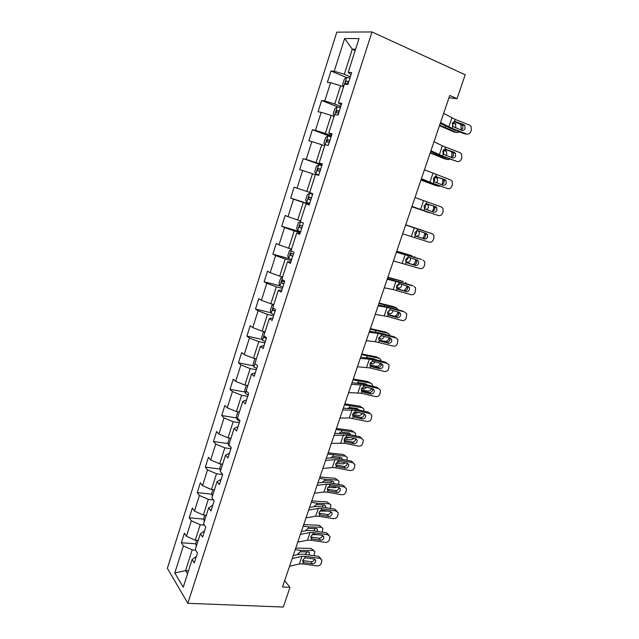 <?xml version="1.0" encoding="UTF-8"?>
<svg xmlns="http://www.w3.org/2000/svg" width="639" height="639" viewBox="0 0 639 639"><rect width="100%" height="100%" fill="white"/><g stroke="black" fill="none" stroke-linecap="round" stroke-linejoin="round"><path stroke-width="0.96" d="M336.801 32.15L167.37 568.287L187.834 603.304L372.01 31.95L336.801 32.15M196.381 556.305L192.115 559.492L194.28 562.871L197.459 552.967L195.27 549.644L200.342 533.813L202.571 537.04L205.782 527.039L203.529 523.868L208.657 507.869L210.95 510.944L214.193 500.84L211.876 497.821L217.052 481.662L219.417 484.586L222.691 474.37L220.303 471.51L225.535 455.176L227.963 457.939L231.278 447.619L228.826 444.92L234.106 428.418L236.606 431.021L239.96 420.59L237.428 418.058L242.772 401.38L245.344 403.816L248.723 393.273L246.127 390.908L251.526 374.055L254.17 376.323L257.589 365.668L254.921 363.471L260.377 346.442L263.092 348.535L266.543 337.767L263.803 335.747L269.315 318.541L272.102 320.451L275.601 309.572L272.781 307.726L278.348 290.33L281.216 292.063L284.746 281.064L281.855 279.403L287.486 261.822L290.433 263.372L294.004 252.253L291.025 250.776L296.72 233.003L299.747 234.361L303.349 223.123L300.298 221.837L306.049 203.873L309.156 205.039L312.806 193.673L309.667 192.579L315.49 174.423L318.677 175.39L322.368 163.896L319.141 163.009L325.027 144.646L328.302 145.412L332.032 133.791L328.726 133.104L334.668 114.541L338.031 115.1L341.801 103.35L338.406 102.871L344.421 84.1L347.872 84.452L351.682 72.566L348.207 72.303L358.998 38.604L344.629 38.492L352.305 49.171L344.293 74.236L350.332 76.776M192.115 559.492L183.241 587.177L174.79 572.927L183.385 545.882L181.356 542.719L195.782 543.837M344.629 38.492L334.221 71.241L330.978 70.993L327.368 82.383L330.579 82.711L324.78 100.954L321.617 100.507L318.046 111.777L321.177 112.296L315.434 130.348L312.359 129.709L308.821 140.86L311.872 141.57L306.193 159.43L303.198 158.6L299.699 169.631L302.67 170.533L297.055 188.201L294.124 187.187L290.665 198.098L293.565 199.184L288.005 216.669L285.154 215.471L281.727 226.27L284.555 227.54L279.051 244.841L276.28 243.459L272.885 254.146L275.633 255.592L270.193 272.717L267.493 271.16L264.131 281.743L266.814 283.357L261.431 300.298L258.795 298.581L255.472 309.044L258.084 310.834L252.748 327.599L250.184 325.714L246.902 336.074L249.442 338.031L244.162 354.621L241.67 352.568L238.419 362.824L240.887 364.941L235.663 381.371L233.235 379.151L230.016 389.311L232.42 391.579L227.252 407.842L224.888 405.469L221.701 415.518L224.041 417.954L218.921 434.049L216.629 431.525L213.474 441.469L215.742 444.057L210.678 459.984L208.442 457.308L205.319 467.165L207.531 469.897L202.523 485.672L200.35 482.844L197.251 492.597L199.4 495.481L194.44 511.096L192.331 508.125L189.264 517.782L191.357 520.809L186.444 536.265L184.391 533.158L181.356 542.719M448.937 97.807L457.029 98.67L449.728 95.475L282.502 586.985L290.002 587.385L284.674 580.603M200.342 533.813L204.544 530.897M198.21 540.482L195.262 540.243L200.215 524.755L204.432 525.13M186.444 536.265L195.262 540.243M191.357 520.809L200.215 524.755M212.779 505.233L208.657 507.869M206.269 515.306L203.33 515.026L208.33 499.379L213.498 499.93M194.44 511.096L203.33 515.026M199.4 495.481L208.33 499.379M221.102 479.306L217.052 481.662M214.416 489.881L211.477 489.554L216.533 473.747L222.652 474.505M202.523 485.672L211.477 489.554M207.531 469.897L216.533 473.747M229.513 453.115L225.535 455.176M222.644 464.202L219.704 463.818L224.808 447.851L230.927 448.722M210.678 459.984L219.704 463.818M215.742 444.057L224.808 447.851M234.106 428.418L238.012 426.652M230.959 438.266L228.019 437.827L233.171 421.7L239.29 422.683M218.921 434.049L228.019 437.827M224.041 417.954L233.171 421.7M242.772 401.38L246.598 399.918M239.353 412.059L236.414 411.572L241.622 395.277L247.732 396.372M227.252 407.842L236.414 411.572M232.42 391.579L241.622 395.277M255.265 372.896L251.526 374.055M247.828 385.589L244.897 385.045L250.161 368.583L256.263 369.789M235.663 381.371L244.897 385.045M240.887 364.941L250.161 368.583M264.027 345.603L260.377 346.442M256.399 358.846L253.467 358.247L258.787 341.617L264.889 342.935M244.162 354.621L253.467 358.247M249.442 338.031L258.787 341.617M272.877 318.014L269.315 318.541M265.057 331.825L262.126 331.17L267.501 314.364L273.596 315.802M252.748 327.599L262.126 331.17M258.084 310.834L267.501 314.364M281.831 290.138L278.348 290.33M273.804 304.523L270.872 303.805L276.304 286.831L282.398 288.389M261.431 300.298L270.872 303.805M266.814 283.357L276.304 286.831M290.873 261.966L287.486 261.822M282.646 276.935L279.714 276.16L285.202 259.003L291.288 260.696M270.193 272.717L279.714 276.16M275.633 255.592L285.202 259.003M300.018 233.491L296.72 233.003M291.576 249.058L288.652 248.228L294.196 230.887L300.274 232.7M279.051 244.841L288.652 248.228M284.555 227.54L294.196 230.887M306.049 203.873L309.26 204.712M300.602 220.886L297.678 219.992L303.277 202.475L309.356 204.416M288.005 216.669L297.678 219.992M293.565 199.184L303.277 202.475M309.723 192.419L306.8 191.46L312.463 173.752L315.378 174.751M297.055 188.201L306.8 191.46M302.67 170.533L312.463 173.752M322.216 164.343L319.141 163.009M322.088 164.75L316.025 162.625L321.744 144.726L324.66 145.788M306.193 159.43L316.025 162.625M311.872 141.57L321.744 144.726M328.726 133.104L331.705 134.813M331.401 135.74L325.347 133.479L331.13 115.387L334.037 116.514M315.434 130.348L325.347 133.479M321.177 112.296L331.13 115.387M341.282 104.956L338.406 102.871M340.819 106.417L334.764 104.013L340.611 85.73L343.518 86.92M324.78 100.954L334.764 104.013M330.579 82.711L340.611 85.73M350.971 74.771L348.207 72.303M355.204 50.449L352.305 49.171L355.588 49.259M334.221 71.241L344.293 74.236M290.002 587.385L283.285 607.05L187.834 603.304M457.029 98.67L465.192 74.771L372.01 31.95M188.489 570.803L185.55 570.627L187.523 573.83M195.59 550.131L192.187 549.875L185.55 570.627L174.79 572.927M183.385 545.882L192.187 549.875M330.978 70.993L346.522 77.503M321.617 100.507L337.632 106.841M312.359 129.709L331.098 136.69M303.198 158.6L321.96 165.166M290.665 198.098L309.452 204.113M281.727 226.27L300.538 231.893M272.885 254.146L289.435 258.755M264.131 281.743L279.834 285.793M255.472 309.044L270.984 312.743M246.902 336.074L262.246 339.429M238.419 362.824L253.603 365.859M230.016 389.311L245.064 392.034M221.701 415.518L236.622 417.954M213.474 441.469L228.275 443.626M205.319 467.165L220.024 469.042M197.251 492.597L211.852 494.219M189.264 517.782L203.777 519.148M443.65 113.359L455.128 119.397L469.641 125.164L470.951 126.21L471.39 129.885L470.775 131.65C469.857 133.719 468.459 134.51 466.574 134.014L452.069 128.335L452.724 126.418L452.348 123.359L454.465 121.33L463.698 124.621L464.777 125.492L465.12 128.415C464.377 130.076 463.251 130.707 461.741 130.316L452.724 126.418M440.231 123.399L449.912 128.112L464.369 133.767L466.574 134.014M440.543 122.48L452.069 128.335M461.158 130.084L462.916 128.191L462.572 125.276L454.017 121.458M439.448 125.699L454.049 131.985L457.021 132.577L459.585 131.898M439.616 125.204L457.021 132.577M343.63 86.592L342.552 84.715L344.365 79.052L346.785 77.319L349.924 78.046M459.425 123.599L460.823 124.501L461.238 128.423L460.727 129.917M452.492 122.984L455.088 123.471L452.803 122.448M455.088 123.471L455.751 123.998L455.703 127.944M453.043 126.746L452.436 123.111M348.766 81.664L346.242 81.073C345.236 81.896 345.084 82.647 345.779 83.35L348.031 83.949M347.448 83.773L348.431 81.984L346.242 81.073M434.001 141.714L442.356 145.828L460.12 152.697L461.526 153.855L461.885 157.33L461.278 159.087C460.36 161.14 458.962 161.931 457.085 161.467L442.571 156.044L443.226 154.135L442.835 151.131L444.952 149.103L454.185 152.242L455.335 153.192L455.615 155.964C454.88 157.609 453.754 158.248 452.244 157.873L443.226 154.135M430.71 151.387L440.471 155.684L457.085 161.467M430.926 150.74L442.571 156.044M451.461 157.577L453.466 155.612L453.187 152.857L452.037 151.906L444.744 149.151M424.448 169.782L450.695 179.958L452.188 181.22L452.468 184.511L451.869 186.245C450.966 188.281 449.568 189.08 447.691 188.641L433.178 183.465L433.817 181.58L433.418 178.624L435.526 176.596L444.76 179.583L445.99 180.613L446.198 183.233C445.479 184.863 444.353 185.51 442.843 185.158L433.817 181.58M421.277 179.096L447.691 188.641M421.405 178.72L433.178 183.465M441.797 184.783L444.105 182.754L443.889 180.15L442.675 179.12L435.63 176.58M430.159 153.001L444.816 158.887L447.739 159.574L449.896 159.207M430.279 152.657L447.739 159.574M334.221 115.955L333.175 114.006L334.972 108.398L337.344 106.785L340.443 107.592M451.661 151.762L451.949 155.405L451.214 157.49M443.354 150.133L445.758 150.676L443.65 149.798M445.758 150.676L446.477 151.251L446.773 154.255L446.03 155.541M443.458 154.39L443.841 153.584L443.258 150.277M339.293 111.17L336.769 110.539L336.338 112.791L338.566 113.422M338.071 113.271L338.95 111.402L336.769 110.539M420.957 180.038L435.67 185.518L440.183 186.213M421.029 179.839L438.546 186.308M324.916 144.997L323.901 142.976L325.682 137.425L327.999 135.947L331.058 136.818M442.771 179.16L442.747 182.123L441.725 184.759M434.488 177.075L436.517 177.61L434.712 176.915M436.517 177.61L437.3 178.241L437.555 181.109L436.317 182.818M433.889 181.66L434.672 180.334L434.256 177.275M329.924 140.356L327.4 139.693L327 141.922L329.205 142.593M328.821 142.473L329.572 140.5L327.4 139.693M414.999 197.563L441.357 206.956L442.939 208.306L443.146 211.413L442.555 213.13C441.661 215.151 440.271 215.95 438.386 215.543L423.873 210.606L424.512 208.745L424.096 205.846L426.205 203.809L435.439 206.645L436.725 207.755L436.884 210.231C436.165 211.852 435.047 212.491 433.538 212.164L424.512 208.745M411.947 206.517L438.386 215.543M411.987 206.405L423.873 210.606M432.092 211.677L434.839 209.632L434.68 207.172L433.402 206.062L426.716 203.761M405.645 225.056L432.124 233.674L405.661 225M402.666 233.81L429.176 242.181C431.061 242.564 432.443 241.75 433.338 239.753L433.921 238.051L433.769 235.112L432.124 233.674M416.189 236.262L415.094 235.376L414.871 232.788L416.971 230.751L418.202 230.815L426.205 233.443L427.547 234.625L427.659 236.957C426.948 238.563 425.83 239.21 424.32 238.906L415.765 236.047M422.347 238.179C423.849 238.491 424.959 237.844 425.67 236.238L425.55 233.914L424.631 232.923M416.316 236.31L424.32 238.906M396.38 252.269L421.484 259.514M396.492 251.958L421.021 259.314M393.432 260.936L420.063 268.556C421.94 268.907 423.322 268.092 424.208 266.112L424.791 264.434L424.679 261.647L422.978 260.129M406.827 262.765L405.917 261.934L405.741 259.466L407.826 257.429L409.056 257.477L417.059 259.969L418.449 261.215L418.529 263.42C417.818 265.017 416.708 265.664 415.198 265.385L406.284 262.381M413.273 264.538C414.775 264.826 415.885 264.179 416.588 262.589L415.949 259.626M407.195 262.917L415.198 265.385M321.776 165.741L318.757 164.798L316.481 166.156L314.723 171.643L315.81 173.976L318.821 174.942M315.81 173.976L318.805 174.982M411.851 206.804L430.319 212.875M411.875 206.748L429.44 212.787M433.825 206.261L433.633 208.578L432.284 211.677M425.997 203.857L427.371 204.28L426.101 203.833M427.371 204.28L428.21 204.951L428.426 207.691L426.453 209.752M424.352 208.538L425.598 206.82L425.406 204.129M320.65 169.239L318.126 168.536L317.759 170.749L319.939 171.452M319.748 171.388L320.299 169.295L318.126 168.536M309.611 193.337L312.591 194.352L309.611 193.337L307.383 194.583L305.65 200.015L306.696 202.427L309.667 203.458M405.701 224.88L423.306 230.623L405.717 224.84M424.863 233.003L424.04 236.446L422.866 238.283M423.865 230.919L423.306 230.623M418.928 231.054L419.384 234.018C418.705 235.607 417.73 236.294 416.468 236.071L415.374 235.727M414.895 235.024L416.604 233.051L416.628 230.847M311.473 197.818L308.957 197.076L308.613 199.264L310.778 199.999M308.613 199.264L310.786 199.967L311.129 197.786L308.957 197.076M300.338 221.701L298.381 222.707L296.664 228.083L297.678 230.575L300.61 231.677M396.699 251.343L411.875 255.72M396.755 251.167L411.604 255.616M415.917 259.618L415.11 262.373L413.449 264.586M415.502 257.589L414.344 256.67M410.446 257.908L410.43 260.089C409.759 261.671 408.784 262.357 407.522 262.174L405.685 261.447M405.597 261.119L407.698 259.027L407.866 257.421M302.399 226.094L299.883 225.319L299.571 227.484L301.704 228.251M299.571 227.484L301.744 228.139L302.047 225.974L299.883 225.319M291.384 249.641L289.475 250.544L287.766 255.864L288.748 258.436L291.64 259.594M387.785 277.542L403.265 281.519M387.889 277.238L402.786 281.32M406.971 285.937L406.268 288.045L404.032 290.569M406.899 283.884L405.477 282.462M401.739 284.387L401.564 285.905C400.901 287.47 399.926 288.173 398.656 288.013L396.555 287.462M396.507 286.895L398.88 284.746L399.071 283.788M293.413 254.074L290.905 253.26L290.617 255.408L292.726 256.215M282.526 277.294L280.657 278.093L278.971 283.365L279.914 286.008L282.773 287.231M378.959 303.493L396.699 307.998L394.718 307.079M379.103 303.054L394.047 306.768M398.033 311.968L397.514 313.477C396.819 315.179 395.749 316.089 394.311 316.185M398.257 309.867L396.699 307.998M392.977 310.546L392.785 311.473C392.122 313.03 391.156 313.741 389.878 313.613L387.553 313.062M387.633 312.391L390.237 309.923M284.523 281.759L282.023 280.912L281.751 283.045L283.844 283.876M273.764 304.659L271.926 305.362L270.257 310.578L271.176 313.294L273.995 314.58M379.366 340.611L380.357 341.162L378.951 340.06L378.871 337.919L380.94 335.882L382.17 335.89L390.173 338.007L391.667 339.389L391.659 341.266C390.972 342.816 389.87 343.486 388.36 343.263L386.587 342.081L378.967 340.084L385.229 341.354C386.811 341.474 388.017 340.579 388.839 338.662L389.159 337.735M370.213 329.181L387.993 333.294L386.252 332.408M370.404 328.622L385.397 331.976M389.622 335.571L389.303 334.317L387.993 333.294M383.288 333.885L382.529 333.686M384.199 336.426L384.095 336.801C383.432 338.335 382.465 339.061 381.187 338.958L378.735 338.446M378.975 337.648L381.355 335.818M273.7 308.325L273.236 308.286L272.989 310.402L275.058 311.265M264.929 331.793L263.284 332.352L261.639 337.512L262.517 340.299L265.305 341.641M369.981 365.125L376.635 366.331C378.224 366.419 379.43 365.508 380.245 363.607L380.365 363.264M361.554 354.629L379.382 358.351L377.841 357.505M361.794 353.942L376.818 356.945M381.012 361.011L380.732 359.398L379.382 358.351M367.09 356.019L366.578 357.521L374.334 358.934L375.309 359.581M375.428 362.025L372.577 364.062L370.077 363.607M370.564 362.64L372.393 361.474M264.067 335.946L264.306 337.472L266.359 338.358M255.864 358.735L254.737 359.062L253.1 364.174L253.955 367.034L256.702 368.431M361.227 389.998L368.128 391.076C369.638 391.14 370.812 390.293 371.658 388.536M352.984 379.83L370.844 383.168L369.494 382.37M353.263 379.023L368.328 381.675M356.858 382.993L358.407 382.649L365.788 383.847L367.002 384.902M372.433 386.188L372.241 384.231L370.844 383.168M366.658 387.362L364.046 388.935L361.57 388.536M364.621 384.335L364.565 383.648M255.408 363.879L256.183 364.51M246.758 385.389L246.271 385.509L244.657 390.565L245.472 393.496L248.188 394.95M352.648 414.647L359.701 415.582L362.968 413.553M344.493 404.791L362.393 407.754L359.917 406.172L361.219 407.003M344.812 403.856L359.917 406.172M347.904 408.193L349.924 407.498L357.321 408.529L358.647 409.942M363.887 411.109L363.823 408.832L362.393 407.754M357.896 412.427L355.596 413.561L353.215 413.241M356.139 409.383L356.187 408.369M237.852 411.812L236.294 416.692L237.085 419.687L239.761 421.205M344.229 439.089L351.354 439.864L354.278 438.314M336.082 429.512L354.014 432.108L351.586 430.446L353 431.405M336.441 428.465L351.586 430.446M339.141 433.178L341.106 432.124L348.942 432.978L350.308 434.72M354.014 432.108L355.484 433.194L355.388 435.782M349.11 437.244L347.233 437.963L345.044 437.723M347.664 434.169L347.88 432.851M229.457 438.042L228.011 442.555L228.77 445.623L230.527 446.797M335.954 463.307L343.079 463.914L345.579 462.82M327.751 454.002L345.723 456.23L343.335 454.489L328.15 452.835M330.539 457.931L332.783 456.518L340.635 457.197L341.857 458.083L341.985 459.249M344.836 455.583L347.225 457.324L346.977 460.224M340.26 461.797L337.104 461.973M339.181 458.706L339.628 457.101M327.839 487.301L334.884 487.741L336.849 487.086M319.5 478.252L325.019 479.25L337.504 480.129L335.156 478.307L337.64 480.145M319.931 476.974L335.156 478.307M221.15 464.01L219.816 468.163L220.471 470.983M322.088 482.461L324.532 480.68L332.408 481.183L333.654 482.078L333.702 483.539M337.504 480.129L339.037 481.231L338.638 484.434M331.122 486.063L329.668 486.007M330.706 482.996L331.457 481.119M319.899 511.072L327.991 511.096M311.321 502.278L316.84 503.205L329.365 503.812L327.056 501.911L329.628 503.844M311.8 500.888L327.056 501.911M212.915 489.714L211.701 493.516L212.332 496.391M313.765 506.751L316.361 504.618L324.261 504.954L325.523 505.848L325.451 507.59M329.365 503.812L330.922 504.906L330.379 508.412M322.216 507.046L323.342 504.906M312.183 534.611L318.134 534.731M303.221 526.081L308.741 526.935L321.297 527.271L319.029 525.29L321.681 527.319M303.733 524.579L319.029 525.29M204.776 515.162L203.665 518.62L204.272 521.552M305.634 530.586L308.262 528.341L316.185 528.501L317.471 529.388L317.232 531.408M321.297 527.271L322.887 528.365L322.176 532.167M313.677 530.857L315.299 528.477M387.218 279.211L412.818 285.793M387.41 278.652L412.011 285.401M384.295 287.79L393.185 289.579L411.037 294.675C412.914 295.002 414.288 294.18 415.166 292.215L415.677 287.909L413.92 286.328M397.562 288.988L398.161 289.251L396.835 288.229L396.691 285.873L398.776 283.836L400.006 283.876L408.009 286.24L409.439 287.534L409.487 289.627C408.784 291.2 407.674 291.863 406.164 291.6L397.035 288.516M404.287 290.641C405.797 290.905 406.899 290.25 407.594 288.676L407.179 285.992M398.161 289.251L406.164 291.6M378.144 305.881L387.09 307.399L404.199 311.856M378.416 305.083L388.624 307.159L403.089 311.233M375.253 314.38L387.577 316.521L402.091 320.53C403.968 320.834 405.342 320.011 406.212 318.062L406.755 313.909L404.95 312.271M388.408 314.931L389.215 315.339L387.849 314.268L387.737 312.024L389.814 309.987L391.044 310.011L399.048 312.247L400.509 313.589L400.533 315.57C399.83 317.136 398.728 317.799 397.218 317.559L395.397 316.489L387.937 314.42M395.397 316.489C396.899 316.728 398.001 316.073 398.696 314.516L398.424 312.08M389.215 315.339L397.218 317.559M369.158 332.288L378.2 333.398L396.068 337.959L394.263 336.809L395.629 337.68M369.518 331.242L379.79 332.959L394.263 336.809M366.299 340.699L375.365 341.673L393.241 346.138C395.118 346.418 396.484 345.587 397.346 343.654L397.913 339.652L396.068 337.959M386.587 342.081C388.089 342.304 389.183 341.641 389.87 340.1L389.718 337.887M380.357 341.162L388.36 343.263M360.268 358.431L369.398 359.142L387.274 363.399L385.517 362.145L387.098 363.279M360.7 357.153L371.051 358.503L385.517 362.145M357.433 366.754L369.957 367.928L384.47 371.507C386.347 371.754 387.713 370.916 388.568 369.007L389.159 365.133L387.274 363.399M370.428 366.027L371.586 366.738L370.141 365.596L370.093 363.559L372.154 361.522L373.376 361.514L381.379 363.511L382.905 364.925L382.881 366.714C382.194 368.248 381.1 368.919 379.59 368.719L377.857 367.433L370.101 365.508M377.857 367.433C379.366 367.633 380.453 366.97 381.14 365.436L381.076 363.439M371.586 366.738L379.59 368.719M351.458 384.311L364.046 385.165L378.56 388.592L376.85 387.234L378.6 388.608M351.969 382.809L362.385 383.807L376.85 387.234M348.654 392.554L361.275 393.257L375.788 396.619C377.665 396.843 379.023 396.004 379.878 394.111L380.477 390.365L378.56 388.592M361.602 391.204L362.896 392.066L361.426 390.9L361.394 388.951L363.447 386.914L364.677 386.891L372.673 388.776L374.23 390.213L374.182 391.915C373.503 393.44 372.409 394.111 370.9 393.928L369.222 392.538L361.347 390.701M369.222 392.538C370.724 392.713 371.81 392.05 372.489 390.533L372.489 388.728M362.896 392.066L370.9 393.928M342.744 409.942L355.428 410.334L369.933 413.545L368.272 412.083L370.101 413.593M343.327 408.209L353.814 408.864L368.272 412.083M339.964 418.098L349.293 417.922L367.185 421.492C369.062 421.692 370.42 420.853 371.267 418.968L371.882 415.35L369.933 413.545M352.88 416.125L354.302 417.147L352.8 415.957L352.784 414.096L354.837 412.059L356.059 412.027L364.054 413.792L365.628 415.254L365.572 416.868C364.893 418.377 363.807 419.056 362.297 418.896L360.66 417.395L352.696 415.654M360.66 417.395C362.161 417.563 363.248 416.892 363.926 415.382L363.974 413.776L365.628 415.254M354.302 417.147L362.297 418.896M334.109 435.319L346.889 435.255L361.394 438.266L359.773 436.693L361.674 438.338M334.772 433.362L345.316 433.681L359.773 436.693M331.353 443.394L344.165 443.186L358.671 446.134C360.54 446.31 361.898 445.463 362.736 443.602L363.359 440.087L361.394 438.266M352.185 442.028C353.686 442.172 354.773 441.493 355.436 439.999L355.532 438.57L357.113 440.055L357.041 441.589C356.37 443.091 355.284 443.762 353.774 443.618L352.185 442.028L344.133 440.375M344.269 440.814L345.779 441.988L344.253 440.774L344.253 439.001L346.298 436.964L355.516 438.57M345.779 441.988L353.774 443.618M325.555 460.447L335.02 459.649L338.43 459.936L352.928 462.74L351.354 461.07L353.319 462.844M326.297 458.275L331.793 457.836L336.905 458.267L351.354 461.07M322.831 468.451L332.32 467.54L335.731 467.796L350.236 470.536C352.105 470.695 353.455 469.841 354.286 467.988L354.917 464.585L352.928 462.74M335.755 465.272L337.344 466.598L335.794 465.368L335.81 463.666L337.847 461.63L339.069 461.566L347.057 463.107L348.67 464.609L348.59 466.071C347.928 467.556 346.841 468.235 345.332 468.115L343.79 466.422L335.667 464.873M343.79 466.422C345.292 466.542 346.37 465.863 347.033 464.385L347.153 463.131M337.344 466.598L345.332 468.115M317.088 485.328L326.633 484.178L330.051 484.378L344.549 486.99L343.015 485.225L345.076 487.142M317.902 482.948L323.446 482.301L328.566 482.613L343.015 485.225M314.396 493.252L323.957 491.99L327.384 492.166L341.873 494.714C343.742 494.842 345.092 493.987 345.923 492.15L346.554 488.843L344.549 486.99M327.344 489.498L328.981 490.968L327.416 489.722L327.448 488.092L329.476 486.055L330.69 485.983L338.686 487.413L340.307 488.923L340.228 490.321C339.565 491.798 338.478 492.477 336.977 492.373L335.475 490.584L327.288 489.131M335.475 490.584C336.969 490.688 338.047 490.009 338.71 488.539L338.846 487.453M328.981 490.968L336.977 492.373M308.709 509.978L318.318 508.468L321.752 508.596L336.242 511.008L334.756 509.147L336.953 511.224M309.588 507.39L315.179 506.535L320.315 506.727L334.756 509.147M306.033 517.822L315.674 516.208L319.109 516.304L333.598 518.66C335.467 518.764 336.809 517.909 337.632 516.088L338.271 512.877L336.242 511.008M319.029 513.5L320.706 515.106L319.117 513.852L319.157 512.294L321.177 510.257L322.399 510.17L330.387 511.496L332.024 513.013L331.937 514.347C331.274 515.809 330.195 516.496 328.694 516.408L327.232 514.515L319.005 513.165M327.232 514.515C328.734 514.611 329.812 513.924 330.459 512.47L330.603 511.543M320.706 515.106L328.694 516.408M300.402 534.38L310.091 532.535L313.533 532.583L328.015 534.803L326.569 532.846L328.885 535.091M301.352 531.592L306.984 530.538L312.136 530.618L326.569 532.846M297.758 542.152L307.471 540.195L310.913 540.219L325.395 542.383C327.264 542.471 328.606 541.608 329.42 539.803L330.059 536.672L328.015 534.803M310.802 537.287L312.503 539.012L310.897 537.758L310.953 536.265L312.966 534.228L314.18 534.124L322.168 535.346L323.821 536.872L323.725 538.142C323.07 539.596 321.992 540.282 320.49 540.211L319.077 538.23L310.802 536.984M319.077 538.23C320.57 538.302 321.641 537.615 322.288 536.169L322.431 535.402M312.503 539.012L320.49 540.211M292.175 558.558L301.943 556.369L305.386 556.337L319.867 558.374L318.462 556.329L320.882 558.734M293.197 555.563L298.868 554.317L304.036 554.285L318.462 556.329M289.555 566.258L299.34 563.957L302.798 563.91L317.271 565.882C319.141 565.946 320.474 565.084 321.281 563.294L321.928 560.251L319.867 558.374M302.67 560.85L304.38 562.703L302.758 561.441L302.822 560.004L304.827 557.975L306.041 557.863L314.021 558.973L315.69 560.499L315.586 561.721C314.939 563.159 313.861 563.846 312.367 563.798L310.985 561.721L302.686 560.571M310.985 561.721C312.487 561.777 313.549 561.09 314.196 559.652L314.332 559.037M304.38 562.703L312.367 563.798M304.995 557.927L306.488 557.919M295.202 549.66L300.713 550.443L313.302 550.514L311.073 548.462L313.805 550.578M295.753 548.054L311.073 548.462M196.708 540.362L195.71 543.477L196.293 546.465M297.614 554.093L300.242 551.832L308.182 551.824L309.492 552.711L309.052 554.995M313.302 550.514L314.915 551.601L314.013 555.698M297.51 554.492L298.07 554.492M304.947 554.412L307.319 551.824M454.465 121.33L455.128 119.397M448.826 126.897L451.893 117.927M461.502 124.413L463.698 124.621M455.703 121.458L454.72 121.298M346.721 77.359L344.557 84.116M445.535 126.21L445.143 127.369M348.67 81.968L346.506 81.065M444.952 149.103L445.607 147.194M439.312 154.702L442.356 145.828M452.037 151.906L454.185 152.242M446.182 149.214L445.471 149.071M435.526 176.596L436.173 174.703M429.903 182.227L432.907 173.441M442.675 179.12L444.76 179.583M436.764 176.691L436.317 176.58M337.28 106.825L334.804 114.565M436.086 153.911L435.806 154.726M339.221 111.386L337.057 110.539M327.943 135.979L325.155 144.678M426.724 181.332L426.556 181.811M329.876 140.492L327.711 139.693M426.205 203.809L426.844 201.94M420.582 209.472L423.561 200.774M433.402 206.062L435.439 206.645M416.971 230.751L417.602 228.898M414.663 237.484L415.294 235.639M411.356 236.446L414.304 227.827M407.826 257.429L408.457 255.592M405.541 264.091L406.172 262.262M402.227 263.148L405.142 254.618M318.701 164.83L315.786 173.92M320.634 169.287L318.47 168.536M309.556 193.369L306.672 202.363M416.468 236.071L415.318 235.663M300.418 221.885L297.654 230.519M402.235 253.068L402.099 253.467M291.144 250.831L288.724 258.372M393.32 279.187L393.073 279.89M398.656 288.013L396.507 287.079M292.79 256.023L290.617 255.408M281.967 279.467L279.89 285.945M384.486 305.043L384.143 306.057M389.878 313.613L387.609 312.527M283.932 283.612L281.751 283.045M272.885 307.798L271.152 313.23M375.748 330.659L375.301 331.968M381.187 338.958L378.919 337.775M275.161 310.921L272.989 310.402M263.907 335.826L262.493 340.236M372.577 364.062L370.428 362.848M266.487 337.951L264.306 337.472M255.025 363.559L253.931 366.962M358.511 381.14L358.008 382.625M364.046 388.935L362.105 387.745M246.231 390.996L245.456 393.424M350.02 406.021L349.517 407.49M355.596 413.561L353.95 412.482M237.532 418.154L237.061 419.615M341.609 430.662L341.106 432.124M347.233 437.963L345.971 437.076M228.922 445.024L228.754 445.543M333.27 455.072L332.783 456.518M338.942 462.133L338.175 461.558M325.019 479.25L324.532 480.68M316.84 503.205L316.361 504.618M308.741 526.935L308.262 528.341M398.776 283.836L399.399 282.023M396.515 290.441L397.131 288.628M393.185 289.579L396.076 281.136M389.814 309.987L390.429 308.19M387.577 316.521L388.192 314.731M384.231 315.762L387.09 307.399M380.94 335.882L381.547 334.101M378.719 342.352L379.334 340.579M375.365 341.673L378.2 333.398M372.154 361.522L372.761 359.757M369.957 367.928L370.556 366.171M366.586 367.345L369.398 359.142M363.447 386.914L364.046 385.165M361.275 393.257L361.874 391.515M357.896 392.753L360.676 384.638M354.837 412.059L355.428 410.334M352.68 418.345L353.271 416.62M349.293 417.922L352.041 409.887M346.298 436.964L346.889 435.255M344.165 443.186L344.748 441.477M340.763 442.851L343.486 434.887M337.847 461.63L338.43 459.936M335.731 467.796L336.314 466.103M332.32 467.54L335.02 459.649M329.476 486.055L330.051 484.378M327.384 492.166L327.959 490.488M323.957 491.99L326.633 484.178M321.177 510.257L321.752 508.596M319.109 516.304L319.676 514.643M315.674 516.208L318.318 508.468M312.966 534.228L313.533 532.583M310.913 540.219L311.473 538.573M307.471 540.195L310.091 532.535M304.827 557.975L305.386 556.337M302.798 563.91L303.349 562.28M299.34 563.957L301.943 556.369M300.713 550.443L300.242 551.832M462.572 125.276L464.777 125.492M452.763 123.439L455.751 123.998M453.187 152.857L455.335 153.192M443.889 180.15L445.99 180.613M443.554 150.596L446.477 151.251M434.424 177.474L437.3 178.241M434.68 207.172L436.725 207.755M425.55 233.914L427.547 234.625M416.508 260.392L418.449 261.215M425.438 204.105L428.21 204.951M417.219 230.711L419.208 231.398M292.159 253.611L290.905 253.26M282.949 281.16L282.023 280.912M273.859 308.437L273.236 308.286M373.687 358.814L374.861 359.461M365.372 383.783L366.922 384.718M357.081 408.497L358.487 409.407M348.838 432.962L350.132 433.865M340.651 457.197L341.857 458.083M332.528 481.199L333.654 482.078M324.484 504.978L325.523 505.848M316.505 528.541L317.471 529.388M407.546 286.599L409.439 287.534M398.672 312.543L400.509 313.589M389.878 338.231L391.667 339.389M381.163 363.663L382.905 364.925M372.529 388.839L374.23 390.213M355.627 438.594L357.113 440.055M347.344 463.187L348.67 464.609M339.133 487.549L340.307 488.923M330.978 511.679L332.024 513.013M322.887 535.594L323.821 536.872M314.867 559.277L315.69 560.499M308.597 551.88L309.492 552.711"/></g></svg>
